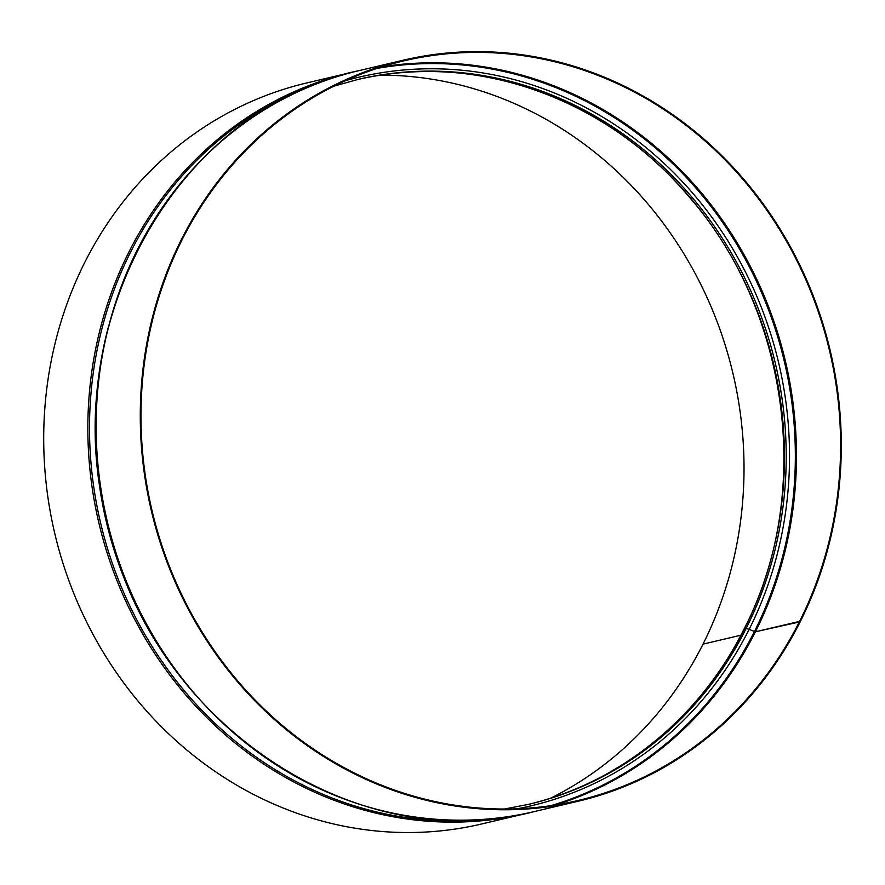 <?xml version="1.0" encoding="UTF-8"?>
<svg xmlns="http://www.w3.org/2000/svg" width="885" height="885" viewBox="0 0 885 885"><rect width="100%" height="100%" fill="white"/><g stroke="black" fill="none" stroke-linecap="round" stroke-linejoin="round"><path stroke-width="1.33" d="M555.658 804.941A379.93 348.059 76.7 0 0 755.447 631.79L799.586 621.392A379.93 348.059 76.7 0 0 765.691 208.572A379.93 348.059 76.7 0 0 403.671 60.899A379.93 348.059 76.7 0 0 152.01 510.523A379.93 348.059 76.7 0 0 577.916 800.527A379.93 348.059 76.7 0 0 799.586 621.392L800.195 621.779A380.694 348.745 76.7 0 0 766.233 208.13A380.694 348.745 76.7 0 0 403.494 60.158A380.694 348.745 76.7 0 0 151.335 510.678A380.694 348.745 76.7 0 0 578.082 801.257A380.694 348.745 76.7 0 0 800.195 621.779L755.447 631.79L749.119 629.412A4.558 1.228 -153.3 0 0 746.011 628.748L744.241 629.169A4.558 1.228 -153.3 0 0 743.865 629.412C699.659 718.343 618.925 783.557 526.995 804.719M380.672 75.136A379.93 348.059 76.7 0 1 690.543 265.124A379.93 348.059 76.7 0 1 703.011 644.136L740.878 635.22L703.011 644.147A379.93 348.059 76.7 0 1 550.979 798.049M381.789 66.884A379.93 348.059 76.7 0 1 728.455 229.06A379.93 348.059 76.7 0 1 755.447 631.79L749.119 629.401A4.558 1.228 -153.3 0 0 746.022 628.748L744.241 629.169A4.558 1.228 -153.3 0 0 743.876 629.401A4.558 1.228 -153.3 0 0 743.876 629.412C813.426 496.009 790.382 312.836 689.515 197.355C606.302 97.56 473.74 50.91 356.235 79.871M306.918 82.913A380.694 348.745 76.7 0 0 54.759 533.434A380.694 348.745 76.7 0 0 481.506 824.012L525.646 813.614A380.694 348.745 76.7 0 1 98.899 523.035A380.694 348.745 76.7 0 1 351.057 72.515L306.918 82.913M550.802 805.682A379.267 347.44 76.7 0 0 754.407 631.569A379.267 347.44 76.7 0 0 726.165 227.6A379.267 347.44 76.7 0 0 377.099 68.388M517.139 808.79A374.355 342.938 76.7 0 0 749.119 629.412A374.355 342.938 76.7 0 0 711.363 216.593A374.355 342.938 76.7 0 0 345.604 80.635M504.339 809.034L528.776 804.299A372.342 341.101 76.7 0 0 746.011 628.748A372.342 341.101 76.7 0 0 712.801 224.17A372.342 341.101 76.7 0 0 358.016 79.451L334.032 86.122M527.88 804.509A372.342 341.101 76.7 0 0 744.241 629.169A372.342 341.101 76.7 0 0 711.308 224.989A372.342 341.101 76.7 0 0 357.12 79.661M316.034 84.075A379.687 347.827 76.7 0 0 100.525 522.648A379.687 347.827 76.7 0 0 489.151 818.913M108.645 325.968A374.775 343.325 76.7 0 0 195.574 695.013M533.943 811.656C357.042 858.384 156.048 725.634 109.64 531.664C51.894 332.483 172.951 108.766 359.354 70.557A380.694 348.745 76.7 0 0 107.196 521.077A380.694 348.745 76.7 0 0 533.943 811.656L578.082 801.257M529.794 812.607L525.646 813.614M355.217 71.563L351.057 72.515M359.354 70.557L403.494 60.158"/></g></svg>
